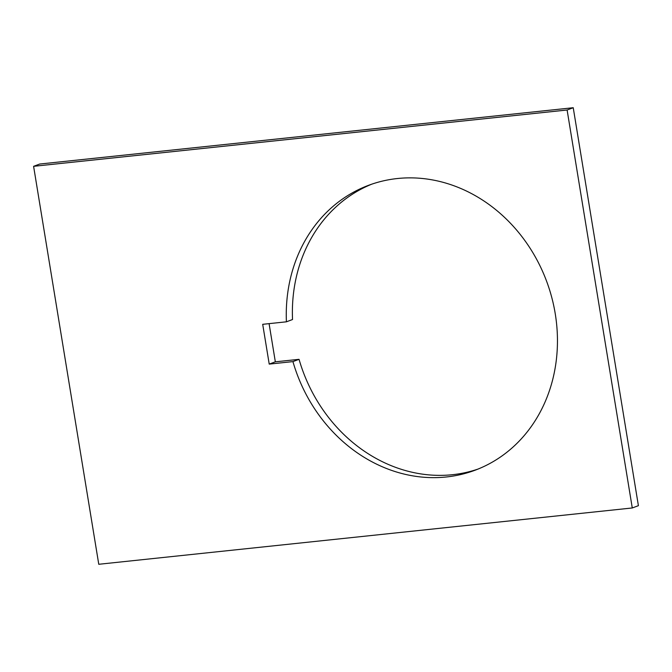 <?xml version="1.0" encoding="UTF-8"?>
<svg xmlns="http://www.w3.org/2000/svg" width="672" height="672" viewBox="0 0 672 672"><rect width="100%" height="100%" fill="white"/><g stroke="black" fill="none" stroke-linecap="round" stroke-linejoin="round"><path stroke-width="1.01" d="M269.086 323.644L275.335 361.822L299.048 359.327A152.082 133.14 -110.5 0 0 452.416 474.709A152.082 133.14 -110.5 0 0 478.069 469.056M397.421 178.525A152.082 133.14 69.5 0 1 551.712 297.259A152.082 133.14 69.5 0 1 475.02 470.24A152.082 133.14 69.5 0 1 446.292 476.986A152.082 133.14 69.5 0 1 292.933 361.603L269.22 364.106L262.702 324.316L286.415 321.812A152.082 133.14 69.5 0 1 368.693 185.27A152.082 133.14 69.5 0 1 397.421 178.525M299.048 359.327L292.933 361.603M33.6 166.32L39.724 164.035L573.233 107.722L567.109 110.006L33.6 166.32L98.767 564.278L632.276 507.965L567.109 110.006M286.415 321.812L292.53 319.528A152.082 133.14 -110.5 0 1 371.776 184.17M275.335 361.822L269.22 364.106M632.276 507.965L638.4 505.68L573.233 107.722"/></g></svg>
